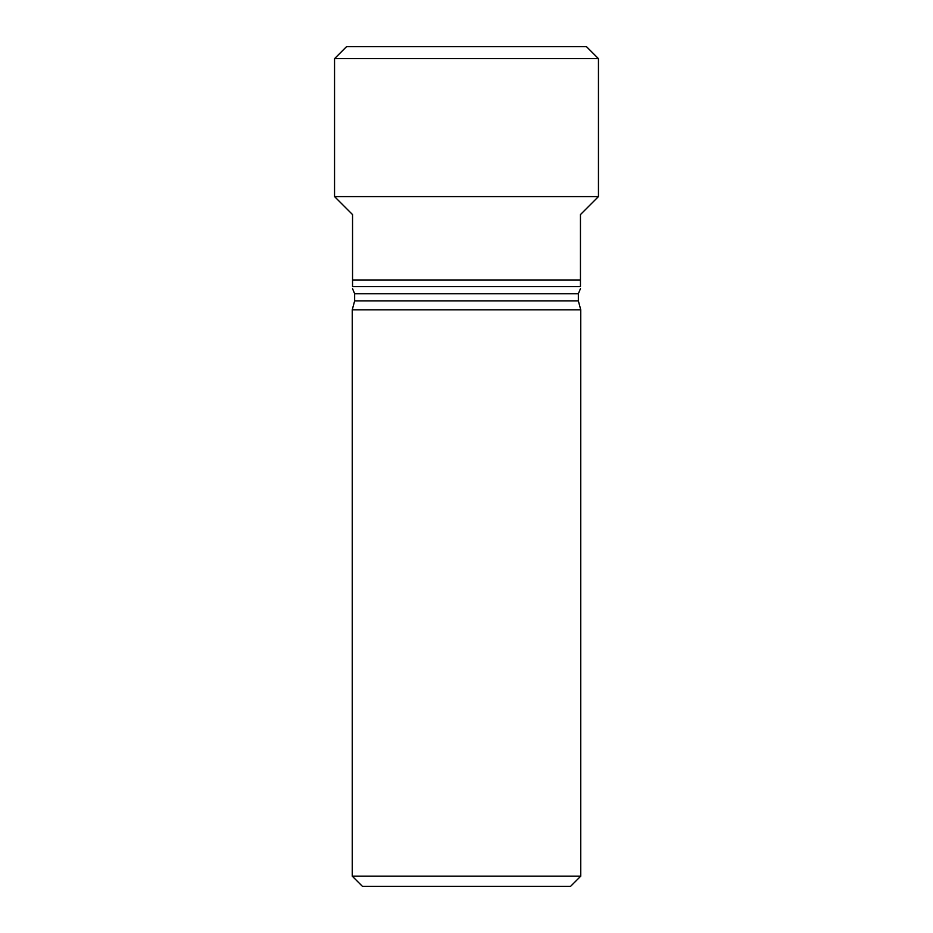 <?xml version="1.0" encoding="UTF-8"?>
<svg xmlns="http://www.w3.org/2000/svg" width="933" height="933" viewBox="0 0 933 933"><rect width="100%" height="100%" fill="white"/><g stroke="black" fill="none" stroke-linecap="round" stroke-linejoin="round"><path stroke-width="1.4" d="M580.454 279.97L580.454 214.59L598.45 196.595L334.55 196.595L352.546 214.59L352.546 279.97L580.454 279.97L580.454 286.559C580.454 288.857 580.454 288.857 580.454 286.559L352.546 286.559C352.546 288.857 352.546 288.857 352.546 286.559L352.546 279.97M578.355 293.767L354.645 293.767L354.645 300.881L578.355 300.881L578.355 293.767L580.454 288.682M334.55 58.651L346.54 46.65L586.46 46.65L598.45 58.651L334.55 58.651L334.55 196.595M598.45 58.651L598.45 196.595M580.758 309.838L352.242 309.838L352.242 876.157L580.758 876.157L580.758 309.838L578.355 300.881M352.242 876.157L362.436 886.35L570.564 886.35L580.758 876.157M354.645 293.767L352.546 288.682M354.645 300.881L352.242 309.838"/></g></svg>
